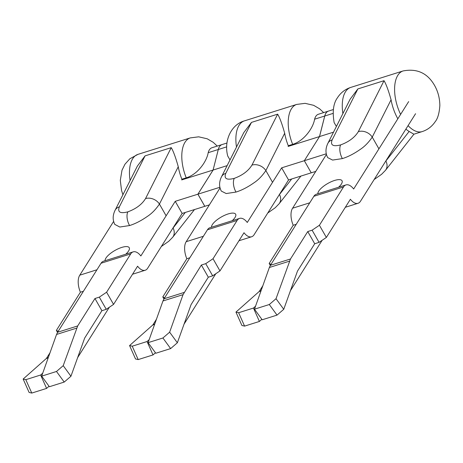 <?xml version="1.0" encoding="UTF-8"?>
<svg xmlns="http://www.w3.org/2000/svg" width="463" height="463" viewBox="0 0 463 463"><rect width="100%" height="100%" fill="white"/><g stroke="black" fill="none" stroke-linecap="round" stroke-linejoin="round"><path stroke-width="0.69" d="M125.745 254.21A13.774 4.688 -29.7 0 0 128.604 250.958A13.774 4.688 -29.7 0 0 129.229 247.699A13.774 4.688 -29.7 0 0 118.383 248.706A13.774 4.688 -29.7 0 0 105.923 258.094A13.774 4.688 -29.7 0 0 105.089 260.71M175.234 201.324L140.85 255.958A14.833 7.495 -107.5 0 0 133.176 251.872A14.833 7.495 -107.5 0 0 130.716 253.909L106.606 292.217L113.557 304.399L137.586 266.213A14.833 7.495 72.5 0 0 145.22 270.242A14.833 7.495 72.5 0 0 147.761 268.071L182.144 213.443L175.234 201.324L197.88 194.2L213.078 170.054L218.31 149.503A15.892 8.027 -107.5 0 1 219.445 146.742A15.892 8.027 -107.5 0 1 222.078 144.56A15.892 8.027 72.5 0 0 219.427 146.748A15.892 8.027 72.5 0 0 218.287 149.508L213.09 170.071M96.952 269.767L79.792 275.167L113.62 221.418M133.176 251.872L103.521 261.201A14.833 7.495 72.5 0 0 101.061 263.239L57.626 332.249L77.691 325.935L94.95 298.513L99.308 297.142L106.258 309.325L101.895 310.696L84.671 338.065L70.937 376.251L63.217 365.66L77.691 325.935M182.144 213.443L204.791 206.319L197.88 194.2M204.791 206.319L209.374 204.872M57.534 332.44L56.37 330.403L80.4 292.217A14.833 7.495 -107.5 0 1 79.792 275.167M80.4 292.217L83.421 291.268M113.557 304.399L106.258 309.325M106.606 292.217L99.308 297.142M56.37 330.403L58.199 331.34M50.045 352.684L46.676 358.032L48.314 357.517M109.349 307.235L77.529 357.795M41.664 376.147L49.391 386.732L64.218 382.068L56.492 371.476L41.664 376.147L56.55 334.454L76.615 328.14M57.626 332.249L56.55 334.454M94.95 298.513L101.895 310.696M49.032 386.246L46.601 388.405L40.646 375.013L42.729 373.161M46.676 358.032L46.3 358.524L48.169 357.94M46.3 358.524L23.15 379.047L29.105 392.439L31.773 393.07L46.601 388.405M70.937 376.251L64.218 382.068M56.492 371.476L63.217 365.66M23.15 379.047L25.818 379.677L40.646 375.013M25.818 379.677L31.773 393.07M211.51 227.229A13.774 4.688 150.3 0 1 212.343 224.613A13.774 4.688 150.3 0 1 224.804 215.226A13.774 4.688 150.3 0 1 235.65 214.219A13.774 4.688 150.3 0 1 235.025 217.477A13.774 4.688 150.3 0 1 232.166 220.729M315.766 171.403L311.24 172.826L304.33 160.707L311.24 172.826L288.559 179.962L254.181 234.591A14.833 7.495 72.5 0 1 251.635 236.761A14.833 7.495 72.5 0 1 244.007 232.733L219.971 270.913L212.679 275.838L208.315 277.21L191.086 304.585L177.358 342.77L169.637 332.179L183.035 294.659L201.364 265.033L205.728 263.661L212.679 275.838M288.559 179.962L281.649 167.843L247.265 222.471A14.833 7.495 72.5 0 0 239.597 218.391A14.833 7.495 72.5 0 0 237.137 220.423L213.026 258.736L219.971 270.913M326.265 153.809L304.33 160.707L319.528 136.562L304.33 160.707L281.649 167.843M213.107 170.043L197.909 194.188L204.82 206.307M197.909 194.188L219.879 187.278M163.954 298.959L162.791 296.922L186.821 258.736A14.833 7.495 -107.5 0 1 186.207 241.686L220.035 187.937M213.026 258.736L205.728 263.661M239.597 218.391L209.936 227.721A14.833 7.495 72.5 0 0 207.476 229.758L164.047 298.768L184.106 292.454M203.367 236.286L186.207 241.686M186.821 258.736L189.836 257.787M162.791 296.922L164.614 297.859M156.459 319.204L153.091 324.551L154.735 324.036M215.77 273.755L183.944 324.314M148.085 342.661L155.805 353.252L170.633 348.587L162.912 337.996L148.085 342.661L162.97 300.967L183.035 294.659M164.047 298.768L162.97 300.967M201.364 265.033L208.315 277.21M155.452 352.765L153.021 354.924L147.06 341.526L149.15 339.674M153.091 324.551L152.715 325.043L154.584 324.453M152.715 325.043L129.571 345.566L135.526 358.958L138.188 359.589L153.021 354.924M177.358 342.77L170.633 348.587M162.912 337.996L169.637 332.179M129.571 345.566L132.233 346.191L147.06 341.526M132.233 346.191L138.188 359.589M317.896 193.754A13.774 4.688 150.3 0 1 318.729 191.138A13.774 4.688 150.3 0 1 331.19 181.751A13.774 4.688 150.3 0 1 342.035 180.744A13.774 4.688 150.3 0 1 341.41 184.002A13.774 4.688 150.3 0 1 338.551 187.255M408.667 101.594L353.657 189.002A14.833 7.495 72.5 0 0 345.983 184.916A14.833 7.495 72.5 0 0 343.523 186.954L319.412 225.261L326.363 237.444L350.393 199.258A14.833 7.495 72.5 0 0 358.026 203.286A14.833 7.495 72.5 0 0 360.567 201.116L415.577 113.707M270.34 265.484L269.177 263.447L293.206 225.261A14.833 7.495 -107.5 0 1 292.593 208.211L326.421 154.463M292.593 208.211L309.759 202.811M293.206 225.261L296.222 224.312M269.177 263.447L271.005 264.385M262.851 285.729L259.483 291.077L261.12 290.561M322.155 240.28L290.336 290.845M345.983 184.916L316.327 194.246A14.833 7.495 72.5 0 0 313.868 196.283L270.433 265.293L290.492 258.985L307.756 231.558L312.114 230.186L319.065 242.369L314.701 243.741L297.478 271.11L283.744 309.296L276.023 298.71L290.492 258.985M326.363 237.444L319.065 242.369M319.412 225.261L312.114 230.186M261.838 319.291L259.407 321.449L253.452 308.057L255.535 306.205M259.483 291.077L259.101 291.568L260.97 290.984M259.101 291.568L235.956 312.091L241.912 325.483L244.58 326.114L259.407 321.449M254.471 309.191L262.191 319.777L277.024 315.112L269.298 304.527L254.471 309.191L269.356 267.498L289.421 261.184M270.433 265.293L269.356 267.498M307.756 231.558L314.701 243.741M235.956 312.091L238.619 312.722L253.452 308.057M238.619 312.722L244.58 326.114M283.744 309.296L277.024 315.112M269.298 304.527L276.023 298.71M166.124 215.799L159.434 204.079L178.267 166.732A31.791 16.06 72.5 0 0 181.884 179.216L186.248 177.844C197.817 174.331 206.816 161.303 208.188 152.686A15.892 8.027 -107.5 0 1 209.322 149.925A15.892 8.027 -107.5 0 1 211.961 147.743L226.968 143.021M114.818 224.41L119.79 227.026L129.576 225.55C135.265 223.774 141.192 220.729 147.356 216.418C151.766 213.553 155.794 209.444 159.434 204.079A10.597 8.114 -153.2 0 0 145.538 198.592C141.962 204.391 136.058 208.813 127.84 211.857C120.166 213.813 117.342 212.135 119.367 206.822L145.058 155.875L137.361 166.107L115.084 210.283C112.602 215.388 112.544 220.145 114.911 224.567M178.267 166.732C175.651 157.403 173.307 151.036 171.229 147.645L145.538 198.592M181.884 179.216L181.704 179.922L227.136 165.632M119.367 206.822A10.597 8.114 -153.2 0 0 115.084 210.283M194.501 209.554L172.67 237.282A10.597 8.647 -141.8 0 0 173.069 227.981L173.035 227.918M400.611 114.39A31.791 16.06 -107.5 0 1 397.833 75.301A31.791 16.06 -107.5 0 1 403.105 70.943L350.769 87.409C345.161 89.232 340.716 92.693 337.434 97.791C333.377 103.365 332.278 111.618 334.13 122.562L336.393 126.457M333.354 109.552L328.527 111.068A15.892 8.027 72.5 0 0 325.894 113.25A15.892 8.027 72.5 0 0 324.76 116.01L319.528 136.562L333.522 132.158M357.864 88.925L384.035 80.689C386.113 84.081 388.457 90.447 391.073 99.776L372.24 137.123A10.597 8.114 -153.2 0 0 358.345 131.637C354.762 137.436 348.865 141.857 340.646 144.902C332.972 146.858 330.148 145.179 332.174 139.867L357.864 88.925L350.167 99.151L327.885 143.327C325.408 148.432 325.35 153.195 327.711 157.617L327.625 157.461M391.073 99.776A31.791 16.06 72.5 0 0 397.839 118.8M405.895 129.096A31.791 16.06 72.5 0 0 409.147 131.463L413.887 134.201L422.187 131.59A31.791 16.06 -107.5 0 1 408.082 125.618M413.934 134.183L385.476 170.326A10.597 8.647 -141.8 0 0 385.876 161.026L409.147 131.463M332.174 139.867A10.597 8.114 -153.2 0 0 327.885 143.327M272.539 182.318L265.855 170.592A10.597 8.114 -153.2 0 0 251.953 165.106C248.376 170.911 242.479 175.332 234.255 178.371C226.586 180.333 223.762 178.654 225.788 173.341A10.597 8.114 -153.2 0 0 221.499 176.802L243.775 132.626L251.478 122.394L277.65 114.164C279.727 117.556 282.071 123.922 284.687 133.251A31.791 16.06 72.5 0 0 288.304 145.735L292.668 144.363C304.232 140.85 313.231 127.823 314.608 119.205A15.892 8.027 -107.5 0 1 315.743 116.444A15.892 8.027 -107.5 0 1 318.376 114.263L328.498 111.079A15.892 8.027 -107.5 0 1 328.51 111.074M314.608 119.205L324.725 116.022A15.892 8.027 -107.5 0 1 325.859 113.256A15.892 8.027 -107.5 0 1 328.498 111.079M236.495 147.06A31.791 16.06 72.5 0 1 239.111 125.242A31.791 16.06 72.5 0 1 244.377 120.884C230.84 124.697 223.71 141.308 227.744 156.031L230.007 159.932M324.725 116.022L319.493 136.573L288.125 146.441L288.304 145.735M221.499 176.802L221.499 176.802C219.016 181.901 218.958 186.664 221.326 191.086L221.239 190.93M291.713 178.967L279.484 194.495A10.597 8.647 38.2 0 1 279.091 203.795L300.921 176.073M130.716 253.909L101.061 263.239M237.137 220.423L207.476 229.758M313.868 196.283L343.523 186.954M122.909 194.767L121.561 190.484L120.293 180.379L122.006 170.205L124.975 164.209L129.86 158.768L137.962 154.364A31.791 16.06 72.5 0 0 132.69 158.722A31.791 16.06 72.5 0 0 130.08 180.547M186.248 177.844A31.791 16.06 -107.5 0 1 185.026 142.257A31.791 16.06 -107.5 0 1 190.299 137.899L198.691 136.822L207.21 138.79L213.177 142.291L217.251 146.082M218.31 149.503L208.188 152.686M145.058 155.875L171.229 147.645M185.298 212.448L172.606 228.6M129.576 225.55A10.597 5.353 -107.5 0 1 127.84 211.857M350.769 87.409A31.791 16.06 72.5 0 0 345.496 91.767A31.791 16.06 72.5 0 0 342.886 113.591M385.407 161.645L385.841 160.962M378.925 148.849L372.24 137.123C368.6 142.488 364.572 146.603 360.162 149.462C353.998 153.774 348.072 156.818 342.383 158.595L332.596 160.071L327.711 157.617M333.1 113.389L324.76 116.01M384.035 80.689L358.345 131.637M342.383 158.595A10.597 5.353 -107.5 0 1 340.646 144.902M292.668 144.363A31.791 16.06 -107.5 0 1 291.447 108.776A31.791 16.06 -107.5 0 1 296.714 104.418L305.105 103.342L313.63 105.309L319.597 108.811L323.672 112.596M226.714 146.858L218.287 149.508M225.788 173.341L251.478 122.394M277.65 114.164L251.953 165.106M221.326 191.092L226.21 193.546L235.991 192.07C241.68 190.293 247.607 187.249 253.77 182.937C258.186 180.072 262.214 175.957 265.855 170.592L284.687 133.251M279.021 195.114L279.449 194.437M235.991 192.07A10.597 5.353 -107.5 0 1 234.255 178.371M132.54 274.229L145.22 270.242M238.96 240.748L251.635 236.761M345.346 207.279L358.026 203.286M137.962 154.364L190.299 137.899M161.344 246.49L168.798 241.246L172.67 237.282M403.105 70.943C416.972 68.281 427.436 73.067 434.491 85.302C437.981 91.414 439.769 98.173 439.85 105.576C439.294 113.25 437.738 118.638 435.168 121.74C431.898 126.567 427.569 129.848 422.187 131.59M374.15 179.534L381.605 174.291L385.476 170.326M244.377 120.884L296.714 104.418M267.764 213.003L275.213 207.76L279.091 203.795"/></g></svg>
